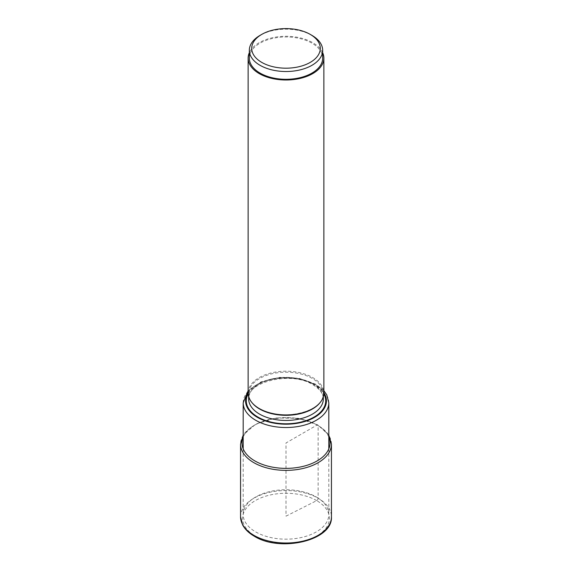 <?xml version="1.0" encoding="UTF-8"?>
<svg xmlns="http://www.w3.org/2000/svg" width="572" height="572" viewBox="0 0 572 572"><rect width="100%" height="100%" fill="white"/><g stroke="black" fill="none" stroke-linecap="round" stroke-linejoin="round"><path stroke-width="0.43" stroke-dasharray="2.86 2.15" d="M316.273 496.961A42.814 24.718 180 0 1 328.814 514.442A42.814 24.718 180 0 1 302.388 537.28A42.814 24.718 180 0 1 255.727 531.924A42.814 24.718 180 0 1 243.186 514.442A42.814 24.718 180 0 1 269.612 491.605A42.814 24.718 180 0 1 316.273 496.961M248.134 393.064A37.866 21.865 180 0 1 271.507 372.865A37.866 21.865 180 0 1 312.777 377.606A37.866 21.865 180 0 1 323.866 393.064M322.672 52.688A37.866 21.865 0 0 0 312.777 42.678A37.866 21.865 0 0 0 276.011 37.044A37.866 21.865 0 0 0 249.328 52.688M249.328 58.137A36.672 21.171 180 0 1 271.965 38.574A36.672 21.171 180 0 1 311.933 43.165A36.672 21.171 180 0 1 322.672 58.137M311.933 35.371A36.672 21.171 0 0 0 260.067 35.371M286 516.166L316.695 500.614A1.909 1.101 120 0 0 318.132 498.233L318.132 425.589A1.43 0.829 120 0 0 317.117 425.003L286 442.971L286 516.166M316.695 500.614A43.415 25.068 0 0 0 255.305 500.614A43.415 25.068 0 0 0 255.305 536.057A43.415 25.068 0 0 0 316.695 536.057A43.415 25.068 0 0 0 316.695 500.614M240.562 516.781A45.438 26.233 180 0 1 268.611 492.542A45.438 26.233 180 0 1 318.132 498.233A45.438 26.233 180 0 1 331.438 516.781M331.438 444.137A45.438 26.233 0 0 0 318.132 425.589A45.438 26.233 0 0 0 268.611 419.898A45.438 26.233 0 0 0 240.562 444.137M328.814 437.094A44.008 25.404 0 0 0 317.117 425.003A44.008 25.404 0 0 0 274.009 418.525A44.008 25.404 0 0 0 243.186 437.094M328.814 402.802A42.814 24.718 0 0 0 316.309 385.342A42.814 24.718 0 0 0 316.273 385.321A42.814 24.718 0 0 0 269.612 379.965A42.814 24.718 0 0 0 243.186 402.802M248.134 392.671A40.433 23.345 180 0 1 314.586 384.348A40.433 23.345 0 0 1 314.621 384.37A40.433 23.345 0 0 1 323.866 392.671M248.162 393.886A39.711 22.93 180 0 1 314.085 384.641A39.711 22.93 180 0 1 323.838 393.886M312.398 383.669A37.33 21.55 180 0 1 323.33 398.906C323.337 393.736 319.862 389.024 312.891 384.756C291.37 370.542 246.074 382.325 248.67 398.906A37.33 21.55 180 0 1 271.7 379A37.33 21.55 180 0 1 312.369 383.648A37.33 21.55 180 0 1 312.398 383.669M319.712 403.017A37.33 21.55 0 0 0 323.33 393.765A37.33 21.55 0 0 0 312.398 378.521A37.33 21.55 0 0 0 271.714 373.852A37.33 21.55 0 0 0 248.67 393.765A37.33 21.55 0 0 0 252.288 403.017M328.814 435.092L317.832 424.932L298.362 418.304L275.861 417.968L255.848 424.009L243.186 435.092M328.814 448.841L328.814 514.442M243.186 448.841L243.186 514.442M323.866 390.683L315.78 384.227L298.906 378.249L279.322 377.384L261.139 381.789L248.134 390.683M323.33 396.732L323.33 393.765C325.418 411.454 280.852 422.508 259.409 408.565C252.331 404.311 248.756 399.378 248.67 393.765L248.67 396.732"/><path stroke-width="0.86" d="M323.866 58.137L323.866 393.064A37.866 21.865 180 0 1 300.493 413.263A37.866 21.865 180 0 1 259.223 408.522A37.866 21.865 180 0 1 248.134 393.064L248.134 58.137A37.866 21.865 0 0 0 259.223 73.595A37.866 21.865 0 0 0 300.493 78.328A37.866 21.865 0 0 0 323.866 58.137A37.866 21.865 0 0 0 322.672 52.688M249.328 52.688A37.866 21.865 0 0 0 248.134 58.137M322.672 50.343L322.672 58.137A36.672 21.171 180 0 1 300.035 77.692A36.672 21.171 180 0 1 260.067 73.102A36.672 21.171 180 0 1 249.328 58.137L249.328 50.343A36.672 21.171 0 0 0 260.067 65.315A36.672 21.171 0 0 0 311.933 65.315A36.672 21.171 0 0 0 322.672 50.343A36.672 21.171 0 0 0 311.933 35.371L310.246 34.399A34.284 19.798 180 0 1 310.246 62.391A34.284 19.798 180 0 1 261.754 62.391A34.284 19.798 180 0 1 261.754 34.399A34.284 19.798 180 0 1 310.246 34.399L311.933 35.371M261.754 34.399L260.067 35.371A36.672 21.171 0 0 0 249.328 50.343M253.868 535.328A45.438 26.233 180 0 1 240.562 516.781L242.585 524.831C244.93 529.264 248.82 533.054 254.268 536.207C280.237 552.652 332.997 540.569 331.438 516.781A45.438 26.233 180 0 1 303.389 541.019A45.438 26.233 180 0 1 253.868 535.328M243.186 435.092L240.562 444.137A45.438 26.233 0 0 0 253.868 462.684A45.438 26.233 0 0 0 303.389 468.375A45.438 26.233 0 0 0 331.438 444.137L331.438 516.781M243.186 437.094A44.008 25.404 0 0 0 254.883 460.932A44.008 25.404 0 0 0 307.457 465.15A44.008 25.404 0 0 0 328.814 437.094M248.134 390.683L243.186 402.802A42.814 24.718 0 0 0 255.691 420.256A42.814 24.718 0 0 0 255.727 420.277A42.814 24.718 0 0 0 302.388 425.639A42.814 24.718 0 0 0 328.814 402.802L328.814 448.841M323.866 392.671A40.433 23.345 0 0 1 307.879 420.484A40.433 23.345 0 0 1 257.414 417.36A40.433 23.345 0 0 1 257.379 417.338A40.433 23.345 180 0 1 248.134 392.671M323.838 393.886A39.711 22.93 180 0 1 306.656 420.434A39.711 22.93 180 0 1 257.915 417.067A39.711 22.93 180 0 1 248.162 393.886M323.33 396.732L323.33 398.906A37.33 21.55 180 0 1 300.3 418.811A37.33 21.55 180 0 1 259.631 414.157A37.33 21.55 180 0 1 259.602 414.142A37.33 21.55 180 0 1 248.67 398.906L248.67 396.732M252.288 403.017A37.33 21.55 0 0 0 259.602 409.001A37.33 21.55 0 0 0 319.712 403.017M240.562 444.137L240.562 516.781M328.814 435.092L331.438 444.137M243.186 402.802L243.186 448.841M328.814 402.802L326.769 394.852L323.866 390.683"/></g></svg>
